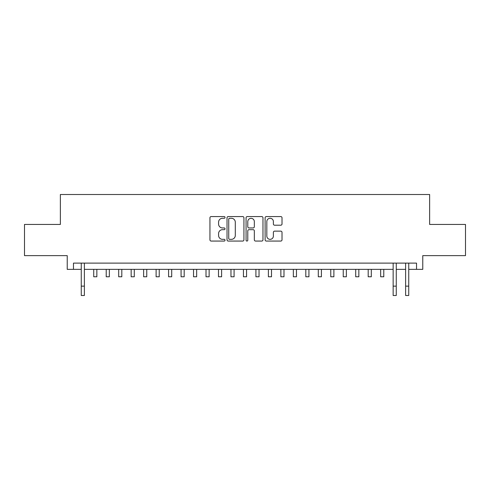<?xml version="1.0" encoding="UTF-8"?>
<svg xmlns="http://www.w3.org/2000/svg" width="490" height="490" viewBox="0 0 490 490"><rect width="100%" height="100%" fill="white"/><g stroke="black" fill="none" stroke-linecap="round" stroke-linejoin="round"><path stroke-width="0.73" d="M225.039 217.425A0.858 0.858 0 0 0 224.181 216.568L211.172 216.568A1.225 1.225 0 0 0 209.947 217.793L209.947 239.837A1.225 1.225 0 0 0 211.172 241.062L224.181 241.062A0.858 0.858 0 0 0 225.039 240.204A0.858 0.858 0 0 0 224.181 239.347L222.497 239.347A3.92 3.92 0 0 1 218.583 235.427L218.583 233.589A3.92 3.92 0 0 1 222.497 229.669L224.181 229.669A0.858 0.858 0 0 0 225.039 228.812A0.858 0.858 0 0 0 224.181 227.954L222.497 227.954A3.92 3.92 0 0 1 218.583 224.04L218.583 222.203A3.92 3.92 0 0 1 222.497 218.283L224.181 218.283A0.858 0.858 0 0 0 225.039 217.425M280.788 225.204A1.225 1.225 0 0 0 282.013 223.979L282.013 217.793A1.225 1.225 0 0 0 280.788 216.568L266.339 216.568A1.225 1.225 0 0 0 265.115 217.793L265.115 239.837A1.225 1.225 0 0 0 266.339 241.062L280.788 241.062A1.225 1.225 0 0 0 282.013 239.837L282.013 232.364A1.225 1.225 0 0 0 280.788 231.139L274.602 231.139A1.225 1.225 0 0 0 273.377 232.364L273.377 236.07A3.277 3.277 0 0 1 270.1 239.347A3.277 3.277 0 0 1 266.829 236.07L266.829 221.56A3.277 3.277 0 0 1 270.1 218.283A3.277 3.277 0 0 1 273.377 221.56L273.377 223.979A1.225 1.225 0 0 0 274.602 225.204L280.788 225.204M73.463 269.359L73.463 263.118L416.537 263.118L416.537 269.359L422.772 269.359L422.772 255.633L465.5 255.633L465.5 224.445L429.632 224.445L429.632 194.506L60.368 194.506L60.368 224.445L24.5 224.445L24.5 255.633L67.228 255.633L67.228 269.359L81.26 269.359M243.928 217.793A1.225 1.225 0 0 0 242.703 216.568L228.254 216.568A1.225 1.225 0 0 0 227.029 217.793L227.029 239.837A1.225 1.225 0 0 0 228.254 241.062L242.703 241.062A1.225 1.225 0 0 0 243.928 239.837L243.928 217.793M247.297 216.568L261.746 216.568A1.225 1.225 0 0 1 262.971 217.793L262.971 239.837A1.225 1.225 0 0 1 261.746 241.062L255.56 241.062A1.225 1.225 0 0 1 254.335 239.837L254.335 230.894A1.225 1.225 0 0 0 253.11 229.669L249.012 229.669A1.225 1.225 0 0 0 247.787 230.894L247.787 240.204A0.858 0.858 0 0 1 246.929 241.062A0.858 0.858 0 0 1 246.072 240.204L246.072 217.793A1.225 1.225 0 0 1 247.297 216.568M84.384 269.359L393.145 269.359M396.263 269.359L405.616 269.359M408.74 269.359L416.537 269.359M229.602 218.283A0.858 0.858 0 0 0 228.744 219.14L228.744 238.489A0.858 0.858 0 0 0 229.602 239.347L231.378 239.347A3.92 3.92 0 0 0 235.298 235.427L235.298 222.203A3.92 3.92 0 0 0 231.378 218.283L229.602 218.283M254.335 221.621A3.277 3.277 0 0 0 251.064 218.344A3.277 3.277 0 0 0 247.787 221.621L247.787 226.729A1.225 1.225 0 0 0 249.012 227.954L253.11 227.954A1.225 1.225 0 0 0 254.335 226.729L254.335 221.621M81.26 286.136L84.384 286.136L84.384 295.495L81.26 295.495L81.26 263.118M84.384 286.136L84.384 263.118M93.737 269.359L93.737 276.783L96.855 276.783L96.855 269.359M106.214 269.359L106.214 276.783L109.331 276.783L109.331 269.359M118.69 269.359L118.69 276.783L121.808 276.783L121.808 269.359M131.161 269.359L131.161 276.783L134.285 276.783L134.285 269.359M143.637 269.359L143.637 276.783L146.755 276.783L146.755 269.359M156.114 269.359L156.114 276.783L159.232 276.783L159.232 269.359M168.591 269.359L168.591 276.783L171.708 276.783L171.708 269.359M181.067 269.359L181.067 276.783L184.185 276.783L184.185 269.359M193.538 269.359L193.538 276.783L196.655 276.783L196.655 269.359M206.014 269.359L206.014 276.783L209.132 276.783L209.132 269.359M218.491 269.359L218.491 276.783L221.609 276.783L221.609 269.359M230.968 269.359L230.968 276.783L234.085 276.783L234.085 269.359M243.438 269.359L243.438 276.783L246.562 276.783L246.562 269.359M255.915 269.359L255.915 276.783L259.032 276.783L259.032 269.359M268.391 269.359L268.391 276.783L271.509 276.783L271.509 269.359M280.868 269.359L280.868 276.783L283.986 276.783L283.986 269.359M293.345 269.359L293.345 276.783L296.462 276.783L296.462 269.359M305.815 269.359L305.815 276.783L308.933 276.783L308.933 269.359M318.292 269.359L318.292 276.783L321.409 276.783L321.409 269.359M330.768 269.359L330.768 276.783L333.886 276.783L333.886 269.359M343.245 269.359L343.245 276.783L346.363 276.783L346.363 269.359M355.716 269.359L355.716 276.783L358.839 276.783L358.839 269.359M368.192 269.359L368.192 276.783L371.31 276.783L371.31 269.359M380.669 269.359L380.669 276.783L383.786 276.783L383.786 269.359M393.145 286.136L396.263 286.136L396.263 295.495L393.145 295.495L393.145 263.118M396.263 286.136L396.263 263.118M405.616 286.136L408.74 286.136L408.74 295.495L405.616 295.495L405.616 263.118M408.74 286.136L408.74 263.118"/></g></svg>
